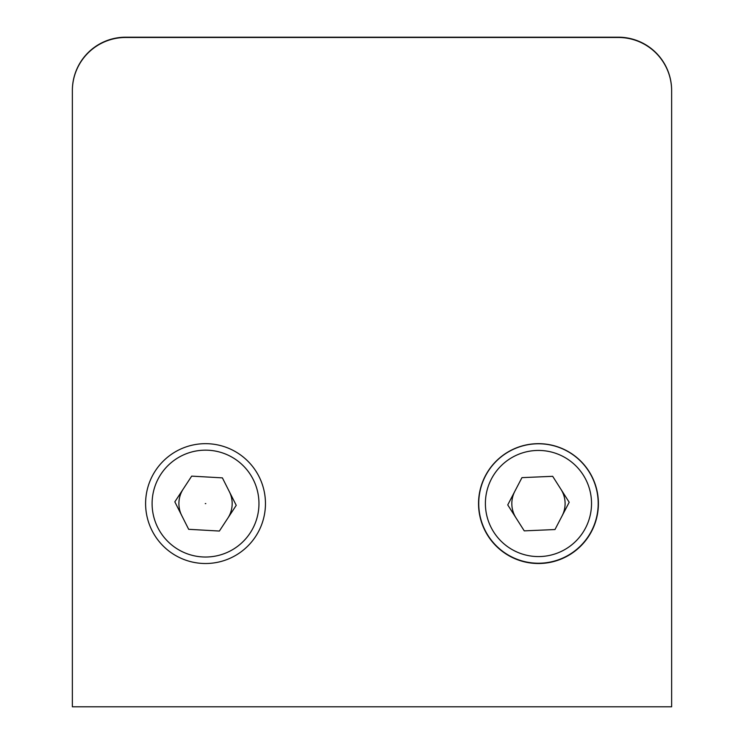 <?xml version="1.0" encoding="UTF-8"?>
<svg xmlns="http://www.w3.org/2000/svg" width="744" height="744" viewBox="0 0 744 744"><rect width="100%" height="100%" fill="white"/><g stroke="black" fill="none" stroke-linecap="round" stroke-linejoin="round"><path stroke-width="1.12" d="M205.26 503.595L205.8 503.595L205.26 503.595M174.831 501.847L188.669 529.309L219.378 531.049L236.239 505.334L222.391 477.871L191.682 476.132L174.831 501.847M478.736 503.502A59.734 59.734 0 0 1 538.47 443.777A59.734 59.734 0 0 1 598.195 503.502A59.734 59.734 0 0 1 538.47 563.236A59.734 59.734 0 0 1 478.736 503.502A59.734 59.734 0 0 0 538.47 563.236A59.734 59.734 0 0 0 598.195 503.502M554.978 529.542L569.197 502.265L552.68 476.318L521.953 477.639L507.743 504.916L524.25 530.863L554.978 529.542M145.601 503.595A59.929 59.929 0 0 0 205.53 563.515A59.929 59.929 0 0 0 265.459 503.595A59.929 59.929 0 0 0 205.53 443.666A59.929 59.929 0 0 0 145.601 503.595M478.541 503.595A59.929 59.929 0 0 0 538.47 563.515A59.929 59.929 0 0 0 598.399 503.595A59.929 59.929 0 0 0 538.47 443.666A59.929 59.929 0 0 0 478.541 503.595M618.376 37.479L125.624 37.479A53.27 53.27 0 0 0 72.363 90.749L72.363 706.8L671.637 706.8L671.637 90.749A53.27 53.27 0 0 0 618.376 37.479L598.399 37.479M183.257 488.994A26.635 26.635 0 0 0 181.75 515.583M227.813 518.196A26.635 26.635 0 0 0 229.319 491.598M514.848 491.282A26.635 26.635 0 0 0 515.992 517.889M562.083 515.899A26.635 26.635 0 0 0 560.939 489.292M671.637 90.61A53.27 53.27 0 0 0 618.376 37.2L125.624 37.2A53.27 53.27 0 0 0 72.363 90.47L72.363 410.372M671.637 90.749L671.637 651.177M152.102 503.595A53.429 53.429 0 0 1 205.53 450.157A53.429 53.429 0 0 1 258.959 503.595A53.429 53.429 0 0 1 205.53 557.024A53.429 53.429 0 0 1 152.102 503.595M591.536 503.502A53.075 53.075 0 0 0 538.47 450.436A53.075 53.075 0 0 0 485.395 503.502A53.075 53.075 0 0 0 538.47 556.577A53.075 53.075 0 0 0 591.536 503.502"/></g></svg>
